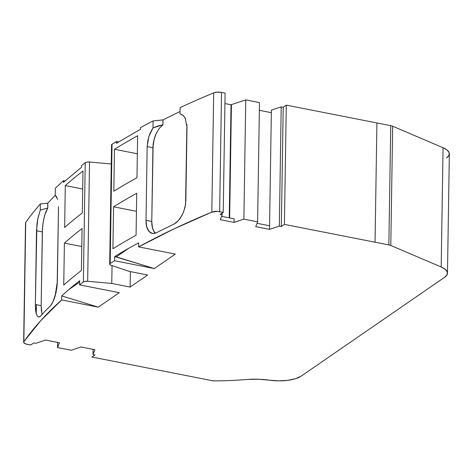 <?xml version="1.0" encoding="UTF-8"?>
<svg xmlns="http://www.w3.org/2000/svg" width="473" height="473" viewBox="0 0 473 473"><rect width="100%" height="100%" fill="white"/><g stroke="black" fill="none" stroke-linecap="round" stroke-linejoin="round"><path stroke-width="0.71" d="M25.548 223.161L23.845 341.66A6.421 2.3 0.9 0 0 27.15 344.314L30.727 345.018L25.43 343.83L23.674 342.422L23.845 341.66A6.421 2.3 0.9 0 0 23.65 342.204A6.421 2.3 0.9 0 0 27.15 344.314L30.727 345.018L33.808 342.895L35.806 343.292L45.633 340.04L59.421 342.748L57.54 347.56L57.617 342.393L57.54 347.56L71.263 350.257L81.078 347.005L94.866 349.713L92.992 354.525L93.075 349.364L92.992 354.525L94.996 354.921L91.916 357.038L211.638 380.564A6.421 2.3 0.9 0 0 214.789 380.86L211.638 380.564L91.916 357.038L211.638 380.564A6.421 2.3 0.9 0 0 214.789 380.86A128.402 46.017 0.9 0 0 239.19 380.032L247.822 379.435A38.52 13.806 0.9 0 1 269.58 380.191L258.796 379.251L247.822 379.435A38.52 13.806 0.9 0 1 269.58 380.191A25.678 9.206 0.9 0 0 301.159 376.147L444.673 277.249A25.678 9.206 0.9 0 0 447.476 273.158L449.35 153.896A25.678 9.206 0.9 0 0 443.065 147.73L447.139 150.077L449.161 152.726L448.96 155.446L446.547 157.988A25.678 9.206 0.9 0 0 443.065 147.73L441.191 266.991L390.793 245.481L392.667 126.22A6.421 2.3 -179.1 0 0 390.733 125.652L376.922 122.956L375.048 242.217L388.859 244.913L390.733 125.652L376.922 122.956L375.048 242.217L284.415 224.391L281.34 226.508L279.336 226.118L269.515 229.364L271.384 110.103L269.569 225.769L257.034 223.303L269.569 225.769L269.515 229.364L271.384 110.103L281.21 106.857L279.336 226.118L269.515 229.364L255.722 226.656L257.608 221.843L243.879 219.147L234.064 222.399L234.123 218.804L221.583 216.338L234.123 218.804L234.064 222.399L234.123 218.804L221.583 216.338M229.245 217.846L231.025 104.758A6.421 2.3 -179.1 0 0 231.427 104.634L229.647 217.923L231.427 104.634L245.753 99.886L243.879 219.147L234.064 222.399L220.276 219.691L222.15 214.878L222.18 213.087L222.15 214.878L220.152 214.482L223.226 212.365L225.101 93.104L221.524 92.401A6.421 2.3 -179.1 0 0 213.684 92.868L211.809 212.129A6.421 2.3 0.9 0 1 219.649 211.662L221.524 92.401L225.101 93.104L223.226 212.365L219.649 211.662L221.524 92.401L225.101 93.104L223.226 212.365L219.649 211.662L221.524 92.401A6.421 2.3 -179.1 0 0 213.684 92.868L217.326 92.14L221.524 92.401M229.647 217.923L231.427 104.634A6.421 2.3 -179.1 0 1 231.025 104.758L224.935 103.557L231.025 104.758A6.421 2.3 -179.1 0 0 231.427 104.634L245.753 99.886L243.879 219.147L234.064 222.399L220.276 219.691L222.15 214.878L220.152 214.482L223.226 212.365L217.598 211.401L211.809 212.129A6.421 2.3 0.9 0 1 219.649 211.662M231.427 104.634L245.753 99.886L259.482 102.582L257.608 221.843L243.879 219.147L245.753 99.886L259.482 102.582L257.608 221.843L243.879 219.147M271.348 112.68L259.358 110.321M36.415 304.695L36.267 313.824M162.895 124.783L163.019 119.911L162.943 124.795L162.972 119.9L153.098 120.911A963.04 345.124 0.9 0 0 140.499 127.621L140.475 129.3L140.499 127.621A963.04 345.124 0.9 0 1 153.098 120.911L152.992 127.923L162.895 124.783L162.972 119.9L153.098 120.911L152.992 127.923L157.793 126.025L162.943 124.795L159.094 128.585L155.895 134.19C153.991 138.707 153.004 143.224 152.921 147.742L147.168 146.612L148.8 136.656L152.992 127.923L157.793 126.025L162.943 124.795L159.094 128.585L155.895 134.19L153.743 140.871L153.157 144.324L151.762 221.453L152.472 227.927L153.418 230.505L155.351 233.189L153.908 231.409L152.265 227.064L151.762 221.453C151.697 226.271 152.684 229.967 154.712 232.533M23.845 341.66A963.04 345.124 0.9 0 1 61.632 299.947L61.691 295.909L98.295 307.148L61.632 299.947L61.691 295.909L98.295 307.148L61.632 299.947L40.844 320.558L23.845 341.66L25.719 222.399L23.845 341.66A963.04 345.124 0.9 0 1 61.632 299.947L61.691 295.909L68.52 289.789A963.04 345.124 -179.1 0 1 79.689 280.69L79.624 284.882L79.689 280.69A963.04 345.124 -179.1 0 0 68.52 289.789A963.04 345.124 -179.1 0 1 79.689 280.69L79.624 284.882A963.04 345.124 0.9 0 1 83.36 281.991L85.235 162.736L87.002 162.103L89.533 162.02A3.855 1.378 -179.1 0 0 85.235 162.736A963.04 345.124 0.9 0 0 81.492 165.621L81.468 167.418L81.492 165.621A963.04 345.124 0.9 0 1 85.235 162.736L83.36 281.991A3.855 1.378 0.9 0 1 87.659 281.281L89.533 162.02A3.855 1.378 -179.1 0 0 85.235 162.736A963.04 345.124 0.9 0 0 81.492 165.621L81.468 167.418A963.04 345.124 -179.1 0 0 78.175 170.026L63.477 182.365L63.5 180.686A963.04 345.124 0.9 0 0 55.353 188.272L55.24 195.284L57.688 199.435M281.21 106.857L283.215 107.247L281.34 226.508L279.336 226.118L281.21 106.857L283.215 107.247L281.21 106.857L271.384 110.103L281.21 106.857L279.336 226.118L269.515 229.364L255.722 226.656L257.608 221.843L259.482 102.582L245.753 99.886M162.972 119.9L163.019 119.911A956.625 342.824 -179.1 0 1 180.053 111.527A956.625 342.824 -179.1 0 0 163.019 119.911L162.943 124.795L159.366 128.23L156.315 133.262L154.121 139.299L152.921 147.742L147.168 146.612L147.854 140.375L149.657 134.208L152.992 127.923L153.098 120.911L163.019 119.911L162.943 124.795M130.394 271.614L130.152 287.064L147.653 275.002L130.152 287.064L130.394 271.614L130.152 287.064L147.653 275.002L129.265 271.39L147.653 275.002L129.265 271.39L110.954 265.229A3.855 1.378 0.9 0 1 110.174 263.514L109.73 264.407L110.954 265.229L129.265 271.39L110.954 265.229A3.855 1.378 0.9 0 1 109.683 264.176A3.855 1.378 0.9 0 1 110.174 263.514A963.04 345.124 0.9 0 1 114.62 260.765L114.685 256.567A963.04 345.124 -179.1 0 1 129.034 248.089L138.69 242.844L138.63 246.882L175.294 254.09L154.299 268.563L116.275 256.88L129.034 248.089A963.04 345.124 -179.1 0 0 114.685 256.567L154.299 268.563L114.62 260.765L114.685 256.567L116.275 256.88L129.034 248.089A963.04 345.124 -179.1 0 0 114.685 256.567L116.275 256.88L129.034 248.089L138.69 242.844L138.63 246.882A963.04 345.124 0.9 0 1 211.809 212.129L213.684 92.868A963.04 345.124 0.9 0 0 180.112 107.625L180.018 113.81L180.112 107.625A963.04 345.124 0.9 0 1 213.684 92.868A963.04 345.124 0.9 0 0 180.112 107.625L180.018 113.81L182.513 115.205M23.65 342.204L25.524 222.943A6.421 2.3 -179.1 0 1 25.719 222.399A963.04 345.124 0.9 0 1 40.371 203.922L47.767 203.165L40.371 203.922L40.276 210.107L47.767 208.061L45.698 212.194L43.977 218.077L42.801 224.953L42.322 231.912L36.504 230.771L37.609 219.667L40.276 210.107L47.69 208.049L47.767 203.165L47.767 208.061L47.844 203.177A956.625 342.824 -179.1 0 1 55.246 195.254A956.625 342.824 -179.1 0 0 47.844 203.177L47.767 208.061L47.767 203.165L47.767 208.061L44.781 214.949L43.315 221.435L42.469 228.465L41.163 305.623L41.961 314.521M63.5 180.686A963.04 345.124 0.9 0 0 55.353 188.272L55.24 195.284L55.353 188.272A963.04 345.124 0.9 0 1 63.5 180.686L63.477 182.365L78.175 170.026A963.04 345.124 -179.1 0 1 81.468 167.418A963.04 345.124 -179.1 0 0 78.175 170.026L63.477 182.365L63.5 180.686L65.038 180.988M153.098 120.911A963.04 345.124 0.9 0 0 140.499 127.621L140.475 129.3L120.52 140.848A963.04 345.124 0.9 0 0 116.464 143.301L116.494 141.504L118.705 141.941M65.298 185.582L64.641 227.537A963.04 345.124 0.9 0 1 82.32 212.927L82.982 170.978L82.32 212.927A963.04 345.124 0.9 0 0 64.641 227.537L65.298 185.582L82.698 189.005L65.298 185.582A963.04 345.124 0.9 0 1 82.982 170.978L82.32 212.927A963.04 345.124 0.9 0 0 64.641 227.537L65.298 185.582A963.04 345.124 0.9 0 1 82.982 170.978A963.04 345.124 0.9 0 0 65.298 185.582L82.698 189.005M58.504 206.695L57.345 281.423L55.146 296.045L52.917 302.011L50.386 305.842A963.04 345.124 -179.1 0 0 40.844 315.846L39.702 316.78L38.62 317.005M50.623 305.599L50.386 305.842A963.04 345.124 -179.1 0 0 40.844 315.846L38.887 317.016L37.213 315.976L36.019 312.842L35.351 304.482L41.163 305.623L41.979 314.598M36.817 315.284L35.676 310.903L35.351 304.482L41.163 305.623L41.376 311.139M47.767 208.061L45.828 211.851L44.178 217.213L42.99 223.498L42.322 231.912L36.504 230.771L35.351 304.482L36.906 224.521L37.881 218.26L40.276 210.107L47.69 208.049M42.322 231.912L41.163 305.623L42.322 231.912L36.504 230.771L37.881 218.26L40.276 210.107L40.371 203.922L40.276 210.107M64.399 243.116L63.737 285.065A963.04 345.124 0.9 0 1 81.415 270.461L82.077 228.512L81.415 270.461A963.04 345.124 0.9 0 0 63.737 285.065L64.399 243.116L81.794 246.534L64.399 243.116A963.04 345.124 0.9 0 1 82.077 228.512L81.415 270.461A963.04 345.124 0.9 0 0 63.737 285.065L64.399 243.116A963.04 345.124 0.9 0 1 82.077 228.512A963.04 345.124 0.9 0 0 64.399 243.116L81.794 246.534M68.52 289.789L61.691 295.909L68.52 289.789L79.665 282.109M130.152 287.064L111.764 283.451L130.152 287.064L111.764 283.451L112.048 265.595L111.764 283.451L87.659 281.281L89.533 162.02L111.256 163.977M114.478 149.273L113.822 191.222A963.04 345.124 0.9 0 1 136.975 177.688L137.631 135.739L136.975 177.688A963.04 345.124 0.9 0 0 113.822 191.222L114.478 149.273L137.347 153.766L114.478 149.273A963.04 345.124 0.9 0 1 137.631 135.739L136.975 177.688A963.04 345.124 0.9 0 0 113.822 191.222L114.478 149.273A963.04 345.124 0.9 0 1 137.631 135.739A963.04 345.124 0.9 0 0 114.478 149.273L137.347 153.766M111.604 145.146L112.048 144.253L110.174 263.514L112.048 144.253A3.855 1.378 -179.1 0 0 111.557 144.915L109.683 264.176M180.018 113.81L182.897 115.146L185.15 117.966L187.006 127.06L185.848 200.771L185.097 206.949L183.14 213.021L180.195 218.372L176.553 222.422L173.839 224.196A963.04 345.124 -179.1 0 0 156.551 232.681L155.315 233.201M153.802 233.514L152.407 233.461L148.96 231.403C146.932 228.837 145.944 225.148 146.009 220.323L151.762 221.453L146.009 220.323L147.168 146.612L147.854 140.375L149.657 134.208L152.395 128.804M148.96 231.403L146.725 226.809L146.009 220.323L146.192 224.025L147.446 228.92L149.775 232.213L152.927 233.52L156.551 232.681A963.04 345.124 -179.1 0 1 173.839 224.196L176.553 222.422L180.195 218.372L183.14 213.021L185.097 206.949L185.848 200.771L186.9 124.298L185.558 204.407L183.672 211.721L182.146 215.126L178.291 220.755L173.839 224.196A963.04 345.124 -179.1 0 0 156.551 232.681L154.429 233.426L152.271 233.437M152.921 147.742L151.762 221.453L152.921 147.742L147.168 146.612L146.009 220.323L151.762 221.453M113.573 206.802L112.917 248.757A963.04 345.124 0.9 0 1 136.07 235.223L136.727 193.274L136.07 235.223A963.04 345.124 0.9 0 0 112.917 248.757L113.573 206.802L136.443 211.295L113.573 206.802A963.04 345.124 0.9 0 1 136.727 193.274L136.07 235.223A963.04 345.124 0.9 0 0 112.917 248.757L113.573 206.802A963.04 345.124 0.9 0 1 136.727 193.274A963.04 345.124 0.9 0 0 113.573 206.802L136.443 211.295M283.215 107.247L286.289 105.13L284.415 224.391L281.34 226.508L283.215 107.247L286.289 105.13L283.215 107.247L281.34 226.508L279.336 226.118M388.859 244.913A6.421 2.3 0.9 0 1 390.793 245.481L392.667 126.22L443.065 147.73L441.191 266.991L390.793 245.481A6.421 2.3 0.9 0 0 388.859 244.913L390.733 125.652L388.859 244.913L375.048 242.217L388.859 244.913A6.421 2.3 0.9 0 1 390.793 245.481L392.667 126.22A6.421 2.3 -179.1 0 0 390.733 125.652L376.922 122.956L375.048 242.217L284.415 224.391L281.34 226.508M129.034 248.089L138.69 242.844L138.63 246.882L175.294 254.09L154.299 268.563L114.62 260.765A963.04 345.124 0.9 0 0 110.174 263.514L112.048 144.253A963.04 345.124 0.9 0 1 116.494 141.504A963.04 345.124 0.9 0 0 112.048 144.253A3.855 1.378 -179.1 0 0 112.024 145.589M286.289 105.13L376.922 122.956L286.289 105.13L284.415 224.391L286.289 105.13L376.922 122.956M25.702 223.493A6.421 2.3 -179.1 0 1 25.719 222.399A963.04 345.124 0.9 0 1 40.371 203.922L47.767 203.165M40.844 315.846A963.04 345.124 -179.1 0 1 50.386 305.842L51.876 303.914L53.957 299.598L55.69 293.993L56.866 287.708L57.345 281.423L58.504 207.712L57.156 285.065L56.033 292.515L52.917 302.011M55.24 195.284L56.949 197.336L55.24 195.284M85.235 162.736L83.36 281.991A963.04 345.124 0.9 0 0 79.624 284.882L119.297 292.681L79.624 284.882L119.297 292.681L98.295 307.148L61.632 299.947M183.305 115.501L185.706 119.155L183.305 115.501M116.464 143.301L116.494 141.504L116.464 143.301A963.04 345.124 0.9 0 1 120.52 140.848L140.475 129.3L120.52 140.848A963.04 345.124 0.9 0 0 116.464 143.301M152.407 233.461L150.568 232.781M390.733 125.652A6.421 2.3 -179.1 0 1 392.667 126.22L443.065 147.73L441.191 266.991A25.678 9.206 0.9 0 1 447.476 273.158M92.992 354.525L94.866 349.713L81.078 347.005L71.263 350.257L81.078 347.005L94.866 349.713L92.992 354.525L94.996 354.921L91.916 357.038L94.996 354.921L92.992 354.525L93.075 349.364M57.54 347.56L59.421 342.748L45.633 340.04L35.806 343.292L33.808 342.895L30.727 345.018L33.808 342.895L35.806 343.292L45.633 340.04L59.421 342.748L57.54 347.56L71.263 350.257L57.54 347.56L57.617 342.393M98.295 307.148L119.297 292.681L98.295 307.148L61.691 295.909M79.624 284.882A963.04 345.124 0.9 0 1 83.36 281.991L85.134 281.364L87.659 281.281L89.533 162.02M112.048 265.595L111.764 283.451L87.659 281.281A3.855 1.378 0.9 0 0 83.36 281.991M116.275 256.88L154.299 268.563L175.294 254.09L138.63 246.882L173.615 229.062L211.809 212.129L213.684 92.868M441.191 266.991L445.264 269.338L447.287 271.987L447.086 274.707L444.673 277.249L301.159 376.147L295.56 378.702L287.732 380.339L278.68 380.86L269.58 380.191A25.678 9.206 0.9 0 0 301.159 376.147L444.673 277.249A25.678 9.206 0.9 0 0 441.191 266.991L390.793 245.481M239.19 380.032L247.822 379.435L239.19 380.032A128.402 46.017 0.9 0 1 214.789 380.86A128.402 46.017 0.9 0 0 239.19 380.032M231.025 104.758L224.935 103.557M269.515 229.364L255.722 226.656L257.608 221.843M234.064 222.399L220.276 219.691L222.15 214.878L222.18 213.087M222.15 214.878L220.152 214.482L223.226 212.365M180.053 111.527A956.625 342.824 -179.1 0 0 163.019 119.911M55.246 195.254A956.625 342.824 -179.1 0 0 47.844 203.177M36.019 312.842L35.41 308.029M36.504 230.771L35.351 304.482L41.163 305.623M146.009 220.323L147.168 146.612M257.034 223.303L269.569 225.769M392.667 126.22L443.065 147.73M25.719 222.399A963.04 345.124 0.9 0 1 40.371 203.922M112.048 144.253A963.04 345.124 0.9 0 1 116.494 141.504M111.764 283.451L87.659 281.281M154.299 268.563L114.62 260.765L114.685 256.567M110.174 263.514A963.04 345.124 0.9 0 1 114.62 260.765M138.63 246.882A963.04 345.124 0.9 0 1 211.809 212.129M375.048 242.217L284.415 224.391"/></g></svg>
